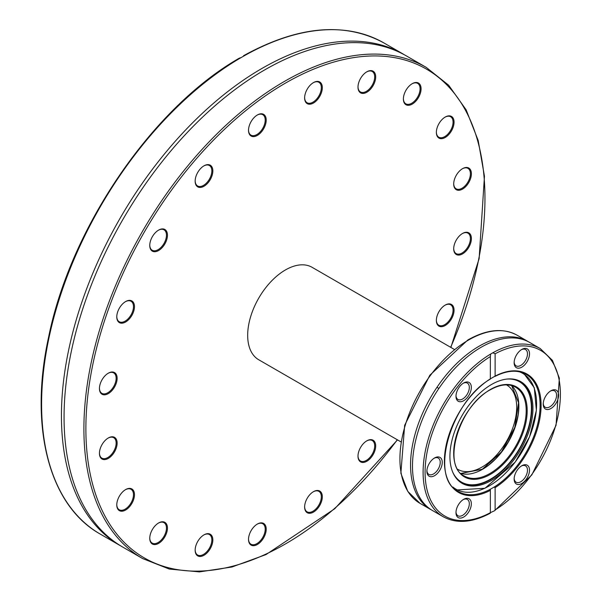 <?xml version="1.0" encoding="UTF-8"?>
<svg xmlns="http://www.w3.org/2000/svg" width="602" height="602" viewBox="0 0 602 602"><rect width="100%" height="100%" fill="white"/><g stroke="black" fill="none" stroke-linecap="round" stroke-linejoin="round"><path stroke-width="0.9" d="M463.66 517.058A10.859 6.268 -60 0 1 455.985 512.626A10.859 6.268 -60 0 1 463.66 499.329A10.859 6.268 -60 0 1 471.336 503.761A10.859 6.268 -60 0 1 463.66 517.058M463.66 400.721A10.859 6.268 -60 0 1 455.985 396.289A10.859 6.268 -60 0 1 463.66 382.992A10.859 6.268 -60 0 1 471.336 387.425A10.859 6.268 -60 0 1 463.66 400.721M434.576 475.678A10.859 6.268 -60 0 1 426.901 471.246A10.859 6.268 -60 0 1 434.576 457.949A10.859 6.268 -60 0 1 442.252 462.381A10.859 6.268 -60 0 1 434.576 475.678M490.337 378.839L490.367 356.534A95.68 55.241 120 0 0 425.087 472.299A95.68 55.241 120 0 0 490.367 512.678L490.367 490.367A68.38 39.476 -60 0 1 444.396 461.147A68.38 39.476 -60 0 1 490.367 378.846L495.122 376.099A68.38 39.476 -60 0 1 541.093 405.319A68.38 39.476 -60 0 1 495.122 487.628L495.122 509.939A95.68 55.241 120 0 0 560.394 394.175A95.68 55.241 120 0 0 495.122 353.788L495.122 376.099L494.152 376.634M158.604 230.107A12.507 7.224 -60 0 1 167.454 235.216A12.507 7.224 -60 0 1 158.604 250.537A12.507 7.224 -60 0 1 149.763 245.428A12.507 7.224 -60 0 1 158.604 230.107L158.604 230.107M125.622 489.592A12.507 7.224 -60 0 1 134.472 494.701A12.507 7.224 -60 0 1 125.622 510.022A12.507 7.224 -60 0 1 116.78 504.912A12.507 7.224 -60 0 1 125.622 489.592L125.133 489.877M108.285 373.195A12.507 7.224 -60 0 1 117.134 378.304A12.507 7.224 -60 0 1 108.285 393.625A12.507 7.224 -60 0 1 99.443 388.516A12.507 7.224 -60 0 1 108.285 373.195L108.285 373.195M204.003 534.847A12.507 7.224 -60 0 1 212.845 539.949A12.507 7.224 -60 0 1 204.003 555.27A12.507 7.224 -60 0 1 195.153 550.168A12.507 7.224 -60 0 1 204.003 534.847L204.003 534.847M125.622 301.564A12.507 7.224 -60 0 1 134.472 306.674A12.507 7.224 -60 0 1 125.622 321.995A12.507 7.224 -60 0 1 116.78 316.885A12.507 7.224 -60 0 1 125.622 301.564L125.622 301.564M313.476 491.661A12.507 7.224 -60 0 1 322.318 496.77A12.507 7.224 -60 0 1 313.476 512.091A12.507 7.224 -60 0 1 304.627 506.982A12.507 7.224 -60 0 1 313.476 491.661L313.476 491.661M108.285 437.985A12.507 7.224 -60 0 1 117.134 443.095A12.507 7.224 -60 0 1 108.285 458.415A12.507 7.224 -60 0 1 99.443 453.306A12.507 7.224 -60 0 1 108.285 437.985L108.285 437.985M366.836 440.83A12.507 7.224 -60 0 1 375.686 445.939A12.507 7.224 -60 0 1 366.836 461.26A12.507 7.224 -60 0 1 357.994 456.15A12.507 7.224 -60 0 1 366.836 440.83L366.836 440.83M158.604 522.972A12.507 7.224 -60 0 1 167.454 528.074A12.507 7.224 -60 0 1 158.604 543.395A12.507 7.224 -60 0 1 149.763 538.293A12.507 7.224 -60 0 1 158.604 522.972L158.604 522.972M257.363 524.056A12.507 7.224 -60 0 1 266.212 529.166A12.507 7.224 -60 0 1 257.363 544.486A12.507 7.224 -60 0 1 248.521 539.377A12.507 7.224 -60 0 1 257.363 524.056L257.363 524.056M366.836 71.804A12.507 7.224 -60 0 1 375.686 76.913A12.507 7.224 -60 0 1 366.836 92.234A12.507 7.224 -60 0 1 357.994 87.124A12.507 7.224 -60 0 1 366.836 71.804L366.836 71.804M313.476 82.587A12.507 7.224 -60 0 1 322.318 87.696A12.507 7.224 -60 0 1 313.476 103.017A12.507 7.224 -60 0 1 304.627 97.908A12.507 7.224 -60 0 1 313.476 82.587L313.476 82.587M257.363 114.982A12.507 7.224 -60 0 1 266.212 120.091A12.507 7.224 -60 0 1 257.363 135.412A12.507 7.224 -60 0 1 248.521 130.303A12.507 7.224 -60 0 1 257.363 114.982L257.363 114.982M204.003 165.813A12.507 7.224 -60 0 1 212.845 170.923A12.507 7.224 -60 0 1 204.003 186.244A12.507 7.224 -60 0 1 195.153 181.134A12.507 7.224 -60 0 1 204.003 165.813L204.003 165.813M462.554 168.665A12.507 7.224 -60 0 1 471.396 173.767A12.507 7.224 -60 0 1 462.554 189.088A12.507 7.224 -60 0 1 453.705 183.986A12.507 7.224 -60 0 1 462.554 168.665L462.058 168.951M445.209 117.051A12.507 7.224 -60 0 1 454.058 122.161A12.507 7.224 -60 0 1 445.209 137.482A12.507 7.224 -60 0 1 436.367 132.372A12.507 7.224 -60 0 1 445.209 117.051L445.209 117.051M412.235 83.678A12.507 7.224 -60 0 1 421.076 88.787A12.507 7.224 -60 0 1 412.235 104.108A12.507 7.224 -60 0 1 403.385 98.999A12.507 7.224 -60 0 1 412.235 83.678L412.235 83.678M445.209 305.086A12.507 7.224 -60 0 1 454.058 310.188A12.507 7.224 -60 0 1 445.209 325.509A12.507 7.224 -60 0 1 436.367 320.407A12.507 7.224 -60 0 1 445.209 305.086L444.72 305.372M462.554 233.456A12.507 7.224 -60 0 1 471.396 238.558A12.507 7.224 -60 0 1 462.554 253.878A12.507 7.224 -60 0 1 453.705 248.776A12.507 7.224 -60 0 1 462.554 233.456L462.058 233.742M400.879 441.83L258.732 359.763A53.375 30.815 -60 0 1 250.552 316.991A53.375 30.815 -60 0 1 285.416 269.959A53.375 30.815 -60 0 1 312.107 267.318L454.254 349.386M406.388 55.918A283.587 163.729 120 0 0 323.312 46.211A283.587 163.729 120 0 0 122.861 219.534A283.587 163.729 120 0 0 72.804 479.847A283.587 163.729 120 0 0 122.8 547.113L142.636 558.566A283.587 163.729 -60 0 1 99.164 331.318A283.587 163.729 -60 0 1 284.43 81.413A283.587 163.729 -60 0 1 426.224 67.371L406.388 55.918M100.338 534.14C49.108 505.597 28.813 427.179 48.634 336.962C70.743 227.39 152.487 107.796 239.295 58.168L241.063 57.611A283.587 163.729 120 0 0 56.663 307.584A283.587 163.729 120 0 0 100.338 534.14L120.174 545.593A283.587 163.729 -60 0 1 120.167 218.135A283.587 163.729 -60 0 1 403.761 54.398L383.925 42.953A283.587 163.729 120 0 0 243.2 56.385L243.517 56.212M241.063 57.611L243.2 56.385M479.2 346.15A97.08 56.046 -60 0 1 527.736 341.342L517.11 335.209A97.08 56.046 120 0 0 468.574 340.017A97.08 56.046 120 0 0 405.154 425.561A97.08 56.046 120 0 0 420.03 503.355L430.656 509.488A97.08 56.046 -60 0 1 410.549 465.045A97.08 56.046 -60 0 1 479.2 346.15M495.122 353.788L492.82 352.795A97.08 56.046 -60 0 1 540.287 348.588L529.67 342.455A97.08 56.046 120 0 0 480.057 347.888A97.08 56.046 120 0 0 424.846 413.642A97.08 56.046 120 0 0 412.483 466.159A97.08 56.046 120 0 0 432.59 510.601L443.215 516.734A97.08 56.046 -60 0 1 428.127 439.633A97.08 56.046 -60 0 1 490.683 354.021L490.367 356.534M490.683 512.535L494.603 510.722L495.122 509.939M492.82 352.795L490.683 354.021M550.905 408.517A10.859 6.268 -60 0 1 543.23 404.085A10.859 6.268 -60 0 1 550.905 390.788A10.859 6.268 -60 0 1 558.588 395.221A10.859 6.268 -60 0 1 550.905 408.517M521.829 367.145A10.859 6.268 -60 0 1 514.146 362.713A10.859 6.268 -60 0 1 521.829 349.416A10.859 6.268 -60 0 1 529.504 353.848A10.859 6.268 -60 0 1 521.829 367.145M521.829 483.474A10.859 6.268 -60 0 1 514.146 479.041A10.859 6.268 -60 0 1 521.829 465.745A10.859 6.268 -60 0 1 529.504 470.177A10.859 6.268 -60 0 1 521.829 483.474M490.337 379.094C450.198 401.91 429.038 478.342 458.408 491.556A67.672 39.07 120 0 0 490.337 489.26L494.152 487.063A67.672 39.07 120 0 0 536.811 427.345A67.672 39.07 120 0 0 526.088 374.339C517.494 369.575 507.08 370.298 494.844 376.491M514.138 459.499A58.71 33.9 -60 0 1 455.511 477.251A58.71 33.9 -60 0 1 462.08 415.531A58.71 33.9 -60 0 1 512.249 378.989A58.71 33.9 -60 0 1 514.138 459.499M490.367 490.367L490.321 489.509M495.122 487.628L494.152 487.063M243.562 55.708L243.562 55.708C297.847 25.863 344.637 21.612 383.925 42.953M482.42 469.364L488.689 465.09L495.717 458.724L502.279 451.003L508.141 442.124L512.641 433.214L516.215 423.364L518.179 414.612L518.871 406.23M457.738 469.319A48.747 28.143 120 0 0 457.851 469.379A48.747 28.143 120 0 0 482.225 466.964A48.747 28.143 120 0 0 514.07 424.004A48.747 28.143 120 0 0 506.598 384.941A48.747 28.143 120 0 0 506.485 384.881M248.521 539.083A11.807 6.818 120 0 0 250.966 544.216A11.807 6.818 120 0 0 262.773 537.398A11.807 6.818 120 0 0 262.773 523.755A11.807 6.818 120 0 0 257.114 524.207M195.161 549.874A11.807 6.818 120 0 0 197.599 554.999A11.807 6.818 120 0 0 209.406 548.181A11.807 6.818 120 0 0 209.406 534.546A11.807 6.818 120 0 0 203.747 534.997M149.763 538A11.807 6.818 120 0 0 152.208 543.124A11.807 6.818 120 0 0 164.015 536.307A11.807 6.818 120 0 0 164.015 522.671A11.807 6.818 120 0 0 158.356 523.123M116.78 504.626A11.807 6.818 120 0 0 119.226 509.751A11.807 6.818 120 0 0 131.033 502.933A11.807 6.818 120 0 0 131.033 489.298A11.807 6.818 120 0 0 125.374 489.742M99.443 453.013A11.807 6.818 120 0 0 101.888 458.145A11.807 6.818 120 0 0 113.695 451.319A11.807 6.818 120 0 0 113.695 437.684A11.807 6.818 120 0 0 108.036 438.136M99.443 388.222A11.807 6.818 120 0 0 101.888 393.347A11.807 6.818 120 0 0 113.695 386.529A11.807 6.818 120 0 0 113.695 372.894A11.807 6.818 120 0 0 108.036 373.345M116.78 316.592A11.807 6.818 120 0 0 119.226 321.724A11.807 6.818 120 0 0 131.033 314.899A11.807 6.818 120 0 0 131.033 301.263A11.807 6.818 120 0 0 125.374 301.715M149.763 245.134A11.807 6.818 120 0 0 152.208 250.259A11.807 6.818 120 0 0 164.015 243.441A11.807 6.818 120 0 0 164.015 229.806A11.807 6.818 120 0 0 158.356 230.257M195.161 180.848A11.807 6.818 120 0 0 197.599 185.973A11.807 6.818 120 0 0 209.406 179.155A11.807 6.818 120 0 0 209.406 165.52A11.807 6.818 120 0 0 203.747 165.964M248.521 130.017A11.807 6.818 120 0 0 250.966 135.141A11.807 6.818 120 0 0 262.773 128.324A11.807 6.818 120 0 0 262.773 114.689A11.807 6.818 120 0 0 257.114 115.132M357.994 86.831A11.807 6.818 120 0 0 360.44 91.956A11.807 6.818 120 0 0 372.247 85.138A11.807 6.818 120 0 0 372.247 71.503A11.807 6.818 120 0 0 366.588 71.954M403.393 98.705A11.807 6.818 120 0 0 405.831 103.83A11.807 6.818 120 0 0 417.637 97.012A11.807 6.818 120 0 0 417.637 83.377A11.807 6.818 120 0 0 411.979 83.829M436.367 132.079A11.807 6.818 120 0 0 438.813 137.211A11.807 6.818 120 0 0 450.62 130.393A11.807 6.818 120 0 0 450.62 116.75A11.807 6.818 120 0 0 444.961 117.202M453.712 183.693A11.807 6.818 120 0 0 456.15 188.817A11.807 6.818 120 0 0 467.957 182A11.807 6.818 120 0 0 467.957 168.364A11.807 6.818 120 0 0 462.298 168.808M453.712 248.483A11.807 6.818 120 0 0 456.15 253.608A11.807 6.818 120 0 0 467.957 246.79A11.807 6.818 120 0 0 467.957 233.155A11.807 6.818 120 0 0 462.298 233.599M436.367 320.113A11.807 6.818 120 0 0 438.813 325.238A11.807 6.818 120 0 0 450.62 318.42A11.807 6.818 120 0 0 450.62 304.785A11.807 6.818 120 0 0 444.961 305.229M357.994 455.857A11.807 6.818 120 0 0 360.44 460.989A11.807 6.818 120 0 0 372.247 454.171A11.807 6.818 120 0 0 372.247 440.536A11.807 6.818 120 0 0 366.588 440.98M304.635 97.622A11.807 6.818 120 0 0 307.073 102.746A11.807 6.818 120 0 0 312.98 102.159A11.807 6.818 120 0 0 320.693 91.752A11.807 6.818 120 0 0 318.879 82.293A11.807 6.818 120 0 0 313.221 82.737M304.635 506.688A11.807 6.818 120 0 0 307.073 511.82A11.807 6.818 120 0 0 312.98 511.233A11.807 6.818 120 0 0 320.693 500.826A11.807 6.818 120 0 0 318.879 491.36A11.807 6.818 120 0 0 313.221 491.811M456 512.009A9.429 5.441 120 0 0 457.934 515.771A9.429 5.441 120 0 0 462.652 515.304A9.429 5.441 120 0 0 468.807 506.997A9.429 5.441 120 0 0 467.363 499.442A9.429 5.441 120 0 0 463.134 499.652M426.916 470.636A9.429 5.441 120 0 0 428.85 474.399A9.429 5.441 120 0 0 433.568 473.932A9.429 5.441 120 0 0 439.723 465.624A9.429 5.441 120 0 0 438.279 458.069A9.429 5.441 120 0 0 434.057 458.272M456 395.68A9.429 5.441 120 0 0 457.934 399.442A9.429 5.441 120 0 0 462.652 398.976A9.429 5.441 120 0 0 468.807 390.668A9.429 5.441 120 0 0 467.363 383.113A9.429 5.441 120 0 0 463.134 383.316M514.168 362.095A9.429 5.441 120 0 0 516.102 365.858A9.429 5.441 120 0 0 520.813 365.391A9.429 5.441 120 0 0 526.976 357.084A9.429 5.441 120 0 0 525.531 349.529A9.429 5.441 120 0 0 521.302 349.739M543.252 403.468A9.429 5.441 120 0 0 545.186 407.238A9.429 5.441 120 0 0 549.897 406.771A9.429 5.441 120 0 0 556.06 398.464A9.429 5.441 120 0 0 554.615 390.909A9.429 5.441 120 0 0 550.386 391.112M514.168 478.424A9.429 5.441 120 0 0 516.102 482.194A9.429 5.441 120 0 0 520.813 481.728A9.429 5.441 120 0 0 526.976 473.42A9.429 5.441 120 0 0 525.531 465.865A9.429 5.441 120 0 0 521.302 466.068M450.657 347.309A282.188 162.924 120 0 0 461.681 103.777A282.188 162.924 120 0 0 285.416 83.129A282.188 162.924 120 0 0 94.649 491.232A282.188 162.924 120 0 0 397.282 439.753M452.809 486.98A66.837 38.588 120 0 0 515.192 462.035A66.837 38.588 120 0 0 519.323 371.78M511.76 378.944A58.289 33.652 -60 0 1 513.16 458.837A58.289 33.652 -60 0 1 490.615 479.598A58.289 33.652 -60 0 1 455.232 476.844M490.442 389.471A51.975 30.01 -60 0 1 522.273 434.749A51.975 30.01 -60 0 1 458.619 471.501A51.975 30.01 -60 0 1 490.442 389.471M452.779 472.284A57.942 33.456 120 0 0 519.421 448.633A57.942 33.456 120 0 0 506.575 379.102M464.315 476.024A51.268 29.603 120 0 0 515.583 446.421A51.268 29.603 120 0 0 515.583 387.221C508.667 383.406 500.239 384.264 490.299 389.795C459.085 405.778 441.544 465.94 464.315 476.024M460.921 473.443L482.337 469.229L501.398 451.982L514.823 427.352L518.578 402.738L511.655 385.573A51.268 29.603 -60 0 1 515.026 427.45A51.268 29.603 -60 0 1 482.616 469.251A51.268 29.603 -60 0 1 460.944 473.458M436.954 387.327L438.881 388.44M456.06 489.998L484.956 488.275L515.192 462.095L529.572 436.796L536.374 410.413L534.298 387.786L523.559 373.089M420.03 503.355L407.765 491.375L400.872 473.247L404.672 425.245L429.82 375.249L467.874 339.949C486.777 329.294 503.197 327.714 517.11 335.209M490.321 513.19C472.224 522.769 456.519 523.951 443.215 516.734M494.603 510.722L531.829 474.888L556.052 425.328L559.348 378.154L552.425 360.365L540.287 348.588M142.636 558.566L169.312 569.063L199.397 571.9L231.951 567.009L266.031 554.562L334.735 508.75L397.508 439.881M450.883 347.437L479.132 258.634L484.452 176.22L478.191 140.492L466.151 109.85L448.656 85.221L426.224 67.371"/></g></svg>
